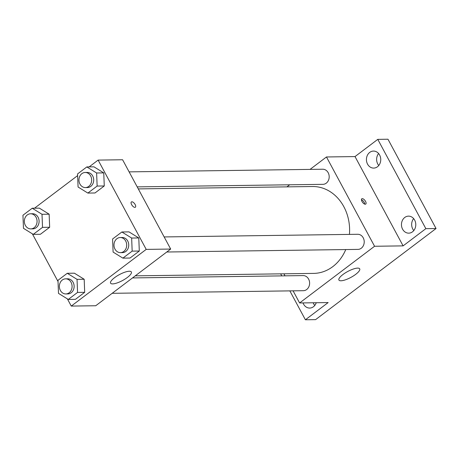 <?xml version="1.0" encoding="UTF-8"?>
<svg xmlns="http://www.w3.org/2000/svg" width="459" height="459" viewBox="0 0 459 459"><rect width="100%" height="100%" fill="white"/><g stroke="black" fill="none" stroke-linecap="round" stroke-linejoin="round"><path stroke-width="0.69" d="M313.204 302.768A8.509 7.16 -90.8 0 0 314.759 305.459M413.639 218.599A8.509 7.16 -90.8 0 0 413.8 230.55M378.606 153.541A8.509 7.16 -90.8 0 0 378.773 165.487M310.043 169.4L326.475 156.967L355.019 156.576L377.774 139.364L387.97 139.226L436.05 228.525L315.591 319.636L305.396 319.774L289.841 290.88M286.938 186.87L289.692 184.788M369.724 152.399A8.509 7.16 89.2 0 1 373.477 151.074A8.509 7.16 89.2 0 1 380.448 157.162A8.509 7.16 89.2 0 1 377.459 166.766A8.509 7.16 89.2 0 1 373.706 168.092A8.509 7.16 89.2 0 1 366.735 162.004A8.509 7.16 89.2 0 1 369.724 152.399M404.758 217.463A8.509 7.16 89.2 0 1 408.504 216.137A8.509 7.16 89.2 0 1 415.481 222.225A8.509 7.16 89.2 0 1 412.492 231.824A8.509 7.16 89.2 0 1 408.739 233.149A8.509 7.16 89.2 0 1 401.768 227.067A8.509 7.16 89.2 0 1 404.758 217.463M355.019 156.576L403.105 245.875L425.854 228.662L436.05 228.525M377.774 139.364L425.854 228.662M326.475 156.967L374.561 246.265L403.105 245.875M374.561 246.265L299.607 302.957L328.151 302.567L305.396 319.774M357.681 268.113A11.808 3.351 -28.3 0 1 359.713 268.848A11.808 3.351 -28.3 0 1 350.906 277.397A11.808 3.351 -28.3 0 1 338.92 280.042A11.808 3.351 -28.3 0 1 345.208 272.962A11.808 3.351 -28.3 0 1 357.681 268.113M281.763 275.882L280.673 273.851M316.24 302.728A8.509 7.16 89.2 0 1 313.445 306.738A8.509 7.16 89.2 0 1 309.693 308.064A8.509 7.16 89.2 0 1 303.009 302.906M349.442 234.4A43.444 36.571 -90.8 0 0 343.825 206.676A43.444 36.571 -90.8 0 0 312.447 186.52L138.291 188.901M135.262 275.842L313.635 273.398A43.444 36.571 -90.8 0 0 345.759 249.558M299.607 302.957L293.083 290.84M285.005 275.836L283.914 273.805M112.162 293.312L303.359 290.696A7.556 6.363 -90.8 0 0 308.861 286.743A7.556 6.363 -90.8 0 0 308.609 279.095A7.556 6.363 -90.8 0 0 303.152 275.589L132.508 277.924M137.195 186.876L322.935 184.334A7.556 6.363 -90.8 0 0 328.437 180.381A7.556 6.363 -90.8 0 0 328.185 172.727A7.556 6.363 -90.8 0 0 322.729 169.222L129.117 171.873M164.15 236.936L357.756 234.285A7.556 6.363 89.2 0 1 364.222 241.75A7.556 6.363 89.2 0 1 357.963 249.392L166.766 252.008M361.985 201.461A3.305 1.515 -127.1 0 1 361.778 198.799A3.305 1.515 -127.1 0 1 364.98 200.52A3.305 1.515 -127.1 0 1 365.766 204.071A3.305 1.515 -127.1 0 1 361.985 201.461M361.44 199.757A3.305 1.515 -127.1 0 1 364.75 204.135M89.132 166.898L98.128 160.093L122.593 159.755L170.679 249.053L95.724 305.746L71.26 306.078L67.381 298.878M34.523 208.197L77.623 175.602M74.392 273.191L84.181 279.256L84.691 292.326L75.419 299.343L84.691 292.326L84.181 279.256L74.392 273.191L67.255 273.289L77.043 279.353L77.56 292.423L68.282 299.44L58.494 293.376L57.983 280.306L67.255 273.289M93.969 166.829L103.757 172.888L104.268 185.964L94.996 192.981L104.268 185.964L103.757 172.888L93.969 166.829L86.831 166.927L96.62 172.986L97.136 186.061L87.858 193.078L78.076 187.014L77.56 173.938L86.831 166.927M58.029 281.51L32.354 233.82M98.128 160.093L146.209 249.392L71.26 306.078M39.359 208.134L49.147 214.192L49.664 227.268L40.392 234.279L49.664 227.268L49.147 214.192L39.359 208.134L32.222 208.231L42.01 214.29L42.526 227.366L33.255 234.377L23.466 228.318L22.95 215.242L32.222 208.231M128.996 231.887L138.784 237.951L139.301 251.027L130.029 258.038L139.301 251.027L138.784 237.951L128.996 231.887L121.864 231.984L131.653 238.049L132.163 251.125L122.892 258.136L113.103 252.077L112.587 239.001L121.864 231.984M146.209 249.392L170.679 249.053M129.335 271.24A11.808 3.351 -28.3 0 1 131.36 271.969A11.808 3.351 -28.3 0 1 122.559 280.518A11.808 3.351 -28.3 0 1 110.573 283.163A11.808 3.351 -28.3 0 1 116.861 276.089A11.808 3.351 -28.3 0 1 129.335 271.24M131.601 204.611A3.305 1.515 -127.1 0 1 131.389 201.949A3.305 1.515 -127.1 0 1 134.59 203.67A3.305 1.515 -127.1 0 1 135.376 207.221A3.305 1.515 -127.1 0 1 131.601 204.611M131.389 201.949A3.305 1.515 -127.1 0 1 134.59 203.676A3.305 1.515 -127.1 0 1 135.376 207.221M120.442 252.645L122.478 252.616A7.556 6.363 -90.8 0 0 127.981 248.663A7.556 6.363 -90.8 0 0 127.728 241.009A7.556 6.363 -90.8 0 0 122.272 237.51L120.235 237.532A7.556 6.363 -90.8 0 0 113.981 245.175A7.556 6.363 -90.8 0 0 120.442 252.645A7.556 6.363 -90.8 0 0 125.944 248.692A7.556 6.363 -90.8 0 0 125.691 241.038A7.556 6.363 -90.8 0 0 120.235 237.532M131.653 238.049L138.784 237.951M132.163 251.125L139.301 251.027M122.892 258.136L130.029 258.038M65.832 293.949L67.875 293.921A7.556 6.363 -90.8 0 0 73.377 289.968A7.556 6.363 -90.8 0 0 73.124 282.314A7.556 6.363 -90.8 0 0 67.668 278.808L65.626 278.837A7.556 6.363 -90.8 0 0 59.372 286.479A7.556 6.363 -90.8 0 0 65.832 293.949A7.556 6.363 -90.8 0 0 71.334 289.996A7.556 6.363 -90.8 0 0 71.082 282.342A7.556 6.363 -90.8 0 0 65.626 278.837M77.043 279.353L84.181 279.256M77.56 292.423L84.691 292.326M68.282 299.44L75.419 299.343M85.408 187.582L87.451 187.559A7.556 6.363 -90.8 0 0 92.953 183.6A7.556 6.363 -90.8 0 0 92.701 175.952A7.556 6.363 -90.8 0 0 87.244 172.446L85.202 172.475A7.556 6.363 -90.8 0 0 78.948 180.117A7.556 6.363 -90.8 0 0 85.408 187.582A7.556 6.363 -90.8 0 0 90.911 183.629A7.556 6.363 -90.8 0 0 90.658 175.981A7.556 6.363 -90.8 0 0 85.202 172.475M96.62 172.986L103.757 172.888M97.136 186.061L104.268 185.964M87.858 193.078L94.996 192.981M30.805 228.886L32.841 228.857A7.556 6.363 -90.8 0 0 38.344 224.904A7.556 6.363 -90.8 0 0 38.091 217.256A7.556 6.363 -90.8 0 0 32.635 213.751L30.598 213.779A7.556 6.363 -90.8 0 0 24.338 221.422A7.556 6.363 -90.8 0 0 30.805 228.886A7.556 6.363 -90.8 0 0 36.307 224.933A7.556 6.363 -90.8 0 0 36.054 217.285A7.556 6.363 -90.8 0 0 30.598 213.779M42.01 214.29L49.147 214.192M42.526 227.366L49.664 227.268M33.255 234.377L40.392 234.279"/></g></svg>
